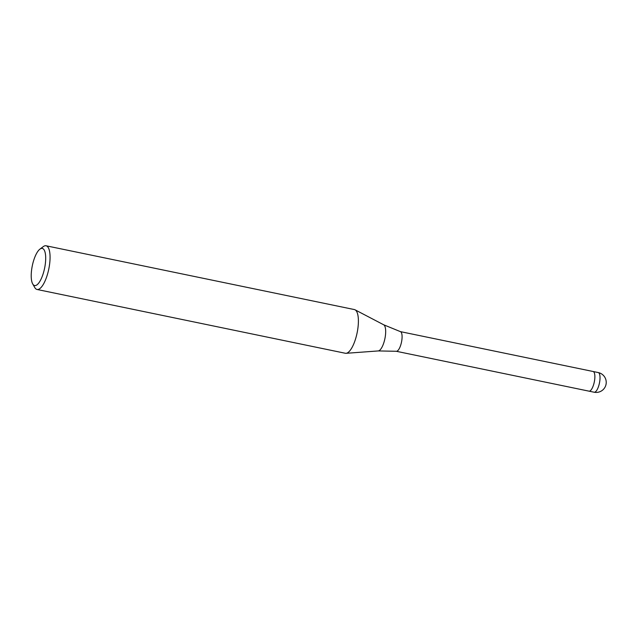 <?xml version="1.0" encoding="UTF-8"?>
<svg xmlns="http://www.w3.org/2000/svg" width="638" height="638" viewBox="0 0 638 638"><rect width="100%" height="100%" fill="white"/><g stroke="black" fill="none" stroke-linecap="round" stroke-linejoin="round"><path stroke-width="0.96" d="M400.289 331.601A10.041 3.318 101.7 0 1 400.385 331.624A10.041 3.318 101.7 0 1 401.725 340.923A10.041 3.318 101.7 0 1 396.318 351.283A10.041 3.318 101.7 0 1 396.222 351.267M593.037 371.483A10.041 3.318 101.7 0 1 593.077 371.491A10.041 3.318 101.7 0 1 594.512 380.814A10.041 3.318 101.7 0 1 589.01 391.158A10.041 3.318 101.7 0 1 588.97 391.15M355.055 309.813A22.306 7.377 101.7 0 1 357.591 330.285A22.306 7.377 101.7 0 1 345.357 353.269L37.028 289.469A22.306 7.377 101.7 0 1 34.787 287.563L32.705 283.934A18.965 6.268 101.7 0 1 31.9 267.952A18.965 6.268 101.7 0 1 39.907 249.147A18.965 6.268 101.7 0 1 45.011 266.014A18.965 6.268 101.7 0 1 32.705 283.934M39.907 249.147L43.256 246.635A22.306 7.377 101.7 0 1 46.072 245.782A22.306 7.377 101.7 0 1 49.262 266.485A22.306 7.377 101.7 0 1 37.028 289.469M46.072 245.782L354.401 309.574A22.306 7.377 101.7 0 1 357.591 330.285M598.229 372.56A10.041 3.318 101.7 0 1 599.664 381.875A10.041 3.318 101.7 0 1 598.388 386.867A10.041 3.318 101.7 0 1 594.161 392.218A10.041 10.041 0 0 0 606.1 384.028A10.041 10.041 0 0 0 598.229 372.56L593.077 371.491A10.041 3.318 101.7 0 1 593.228 385.799A10.041 3.318 101.7 0 1 589.01 391.158L396.27 351.275M400.385 331.624L383.669 324.774A13.414 4.434 101.7 0 1 385.192 337.087A13.414 4.434 101.7 0 1 378.254 350.932L346.107 353.308M593.077 371.491L400.337 331.616M383.669 324.774L355.103 309.837M378.254 350.932L396.318 351.283M594.161 392.218L589.01 391.158"/></g></svg>
